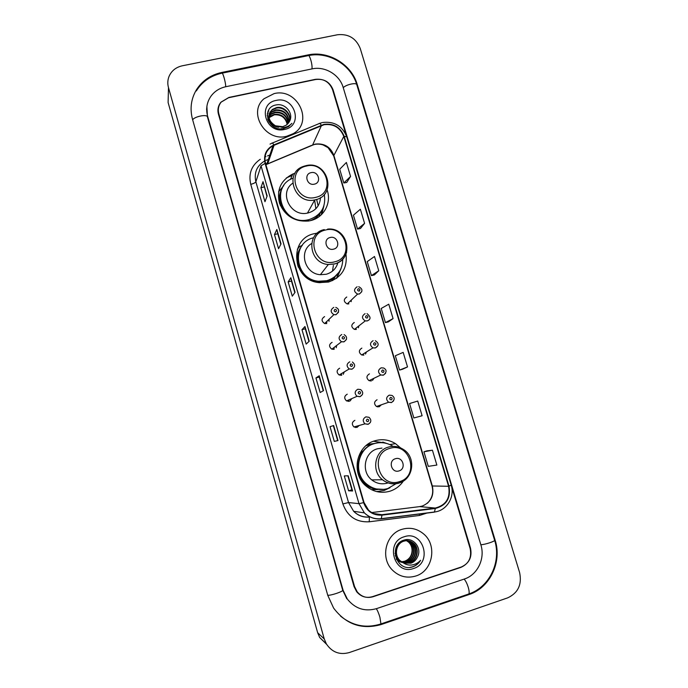 <?xml version="1.0" encoding="UTF-8"?>
<svg xmlns="http://www.w3.org/2000/svg" width="688" height="688" viewBox="0 0 688 688"><rect width="100%" height="100%" fill="white"/><g stroke="black" fill="none" stroke-linecap="round" stroke-linejoin="round"><path stroke-width="1.03" d="M400.605 447.905L395.514 443.657C389.081 439.727 382.27 438.746 375.08 440.733C356.238 445.42 350.527 473.662 366.179 486.132C373.317 491.929 381.229 493.623 389.898 491.215C395.497 489.4 399.977 486.029 403.34 481.093M377.437 491.765L379.062 491.499M317.349 233.137L314.321 233.679C288.341 238.616 292.073 280.351 318.965 282.613L328.52 282.046C341.747 277.367 347.569 268.036 345.978 254.053M302.419 245.152L301.507 245.728M295.023 173.247L292.787 174.03C280.807 180.161 276.378 189.914 279.509 203.27C284.995 216.015 294.636 221.932 308.422 221.029L310.494 220.624C323.893 217.683 331.857 202.745 327.075 189.914M324.598 316.609C321.227 318.836 321.244 321.141 324.641 323.523L326.628 323.558M332.106 342.34C328.838 344.413 328.752 346.692 331.848 349.177L334.144 349.323M339.657 368.2C336.475 370.153 336.303 372.414 339.141 374.969L341.712 375.227M347.251 394.198C344.155 396.056 343.905 398.292 346.511 400.898L349.315 401.267M354.888 420.342C351.86 422.114 351.559 424.324 353.959 426.964L356.96 427.446L359.205 425.476M377.076 399.762C373.98 401.672 373.782 403.916 376.482 406.496L379.148 406.797L381.393 404.776M369.439 373.868C366.265 375.872 366.136 378.142 369.052 380.662L371.503 380.868M346.769 297.01C343.355 299.418 343.501 301.722 347.208 303.941L348.807 303.898M354.286 322.491C350.957 324.745 350.992 327.041 354.415 329.389L356.332 329.423M361.845 348.119C358.594 350.226 358.543 352.514 361.69 354.965L363.892 355.077M377.549 489.564L372.414 489.701M367.745 444.328L375.046 443.425M335.073 277.075L332.614 280.592M329.027 321.287L329.079 319.266M336.217 347.75L336.69 345.453M343.243 374.324L344.284 371.907M350.115 400.923L351.8 398.601M372.552 380.369L373.937 378.297M351.164 301.679L351.301 300.063M358.405 327.806L358.861 325.914M365.534 354.053L366.412 351.998M378.142 405.911L377.549 406.875M321.477 214.604L322.388 209.556M341.067 268.544L336.905 278.055L339.21 271.966M381.29 442.418L373.464 441.275M346.296 135.51L332.553 89.664C329.371 81.889 323.627 78.449 315.293 79.352L228.932 97.429L221.235 101.996C218.5 105.479 217.7 109.426 218.844 113.83L354.569 586.589L357.175 591.783C361.475 596.84 366.773 598.491 373.051 596.737L460.9 567.385C468.863 563.756 471.934 557.435 470.11 548.431L451.577 486.605M376.491 608.648L464.374 579.012C477.541 574.876 485.315 558.596 480.878 544.87L343.157 87.402C339.631 74.777 324.951 65.962 312.171 68.869L225.836 86.714C219.661 88.073 214.733 91.177 211.078 96.036C206.83 102.108 205.678 108.833 207.613 116.212L343.131 590.364L347.371 599.119C355.128 608.717 364.838 611.89 376.491 608.648M507.684 597.855C518.116 592.953 522.089 584.508 519.603 572.519L360.22 48.418C356.014 38.218 348.455 33.669 337.55 34.744L182.286 65.799C175.973 67.218 171.57 70.744 169.067 76.351C167.614 79.971 167.416 83.712 168.474 87.582L324.263 638.971L326.37 643.916C332.046 652.31 339.7 655.182 349.315 652.551L507.684 597.855M168.354 92.536L168.104 102.512L317.658 632.728L319.679 637.475L326.671 644.407M469.01 594.552C489.994 587.862 502.214 561.907 495.145 540.157L357.218 84.418C351.594 64.397 328.348 50.387 308.009 54.928L221.725 72.464C210.717 74.88 202.281 80.651 196.424 89.801C191.023 98.943 189.725 108.816 192.545 119.42L327.798 595.43L333.603 608.063C345.961 624.42 361.785 629.924 381.083 624.566L469.01 594.552L468.064 594.217L468.872 593.942C469.397 592.832 469.19 590.622 468.244 587.303C466.989 583.364 465.604 580.629 464.082 579.107M206.692 108.635L206.555 109.315M274.099 93.611L264.046 98.728C247.491 112.359 265.344 142.124 286.629 136.293L293.183 133.687C314.175 122.292 297.534 87.522 274.099 93.611L264.046 98.728C247.491 112.359 265.344 142.124 286.629 136.293L293.183 133.687C314.175 122.292 297.534 87.522 274.099 93.611M401.998 529.321C385.882 533.759 379.948 557.658 392.177 569.853C398.937 576.553 406.78 578.608 415.715 576.037C432.924 571.066 437.551 544.93 423.43 533.776C416.997 528.556 409.859 527.068 401.998 529.321C385.882 533.759 379.948 557.658 392.177 569.853C398.937 576.553 406.78 578.608 415.715 576.037C432.924 571.066 437.551 544.93 423.43 533.776C416.997 528.556 409.859 527.068 401.998 529.321M324.048 124.726C333.568 123.599 340.147 127.504 343.794 136.439L448.593 486.278C450.588 497.888 446.151 505.147 435.28 508.054L381.926 514.71C376.792 515.235 372.32 513.687 368.484 510.066L364.021 502.524L265.491 163.331C263.779 155.583 266.29 149.726 273.007 145.744L324.048 124.726M323.936 124.347L273.884 144.893C266.247 148.763 263.315 154.938 265.095 163.417L363.625 502.653C366.867 511.399 372.982 515.561 381.978 515.14L435.332 508.475C446.478 505.491 451.027 498.06 448.98 486.158L344.181 136.353C340.44 127.194 333.689 123.195 323.936 124.347M432.425 450.21L423.946 451.792L428.289 466.361L436.863 465.054L432.425 450.21L426.87 450.872M402.506 369.25L407.52 366.928L403.168 352.385L395.325 355.765L399.582 370.049L402.557 369.232M346.761 182.44L350.562 176.446L346.382 162.463L339.717 169.248L343.819 182.982L346.812 182.432M360.495 228.468L364.588 223.368L360.366 209.247L353.417 215.198L357.554 229.078L360.546 228.459M374.367 274.942L378.761 270.745L374.496 256.486L367.254 261.603L371.425 275.613L374.418 274.925M388.367 321.864L393.072 318.604L388.763 304.191L381.221 308.456L385.435 322.603L388.419 321.855M461.287 566.998C469.242 563.369 472.312 557.048 470.489 548.035L333.061 89.784C329.879 82.01 324.134 78.578 315.809 79.481L228.536 97.748L220.831 102.323C218.096 105.806 217.296 109.753 218.44 114.148L354.019 586.503L356.625 591.68C360.925 596.745 366.222 598.405 372.509 596.651L461.287 566.998M337.997 440.552L334.308 441.412L330.042 426.698L333.646 425.519L337.997 440.552L333.646 425.519M352.609 490.983L348.592 490.802L344.292 475.933L348.214 475.795L352.609 490.983L348.137 475.795M295.057 292.314L292.288 296.175L288.16 281.891L290.835 277.728L295.057 292.314M281.031 243.887L278.563 248.712L274.469 234.565L276.851 229.457L281.031 243.887M267.15 195.951L264.966 201.722L260.915 187.712L263.014 181.666L267.15 195.951M323.541 390.629L320.161 392.521L315.947 377.944L319.232 375.76L323.541 390.629M309.23 341.222L306.16 344.103L301.98 329.681L304.965 326.499L309.23 341.222M422.114 415.75L417.719 401.052L409.566 403.546L413.866 417.969L422.114 415.75M301.98 329.681L305.291 328.795L304.965 326.499M315.947 377.944L319.266 377.015L319.232 375.76M260.915 187.712L264.209 186.947M266.961 196.441L263.014 181.666M274.469 234.565L277.771 233.765L276.851 229.457M288.16 281.891L291.463 281.048L290.835 277.728M348.592 490.802L351.921 489.779L352.523 490.957M334.308 441.412L337.928 440.561M330.042 426.698L333.577 425.545M393.072 318.604L385.435 322.603M378.761 270.745L371.425 275.613M364.588 223.368L357.554 229.078M350.562 176.446L343.819 182.982M407.52 366.928L399.582 370.049M423.946 451.792L426.921 450.864M308.964 341.472L305.291 328.787M294.825 292.641L291.463 281.031M280.824 244.3L277.763 233.739M323.248 390.793L319.258 377.015M337.627 440.432L333.37 425.726M351.921 489.787L347.879 475.804M267.761 119.351L268.157 118.594M268.311 118.336L268.827 117.596M269.025 117.356L270.281 116.143L274.452 114.277C281.495 113.838 285.83 117.149 287.464 124.193M267.804 119.471L268.139 118.886M268.303 118.637L268.862 117.906M269.068 117.665L274.28 114.827C281.151 114.371 285.468 117.562 287.231 124.399M267.761 119.342L268.303 117.433M268.415 117.166L268.819 116.384M268.974 116.126L270.952 113.941L275.14 112.067C282.871 111.757 287.249 115.507 288.281 123.315M267.727 119.239L268.251 117.717M268.38 117.459L268.81 116.685M268.974 116.435L270.78 114.492L274.968 112.626C282.527 112.273 286.896 115.911 288.091 123.539M282.037 128.604L280.859 128.828M268.896 121.853L268.974 115.214M269.085 114.948L271.631 111.714L275.845 109.831C284.273 109.693 288.65 113.873 288.96 122.369M268.26 120.624L268.922 115.507M269.042 115.24L271.459 112.273L275.673 110.39C283.92 110.209 288.298 114.277 288.797 122.61M275.432 125.784L282.708 126.687L286.234 125.182L289.416 121.544C294.154 113.787 285.451 103.097 276.619 104.86C260.623 106.967 267.512 131.743 283.241 128.716L288.478 126.695L291.91 123.333C289.571 125.766 286.724 127.194 283.344 127.607L275.432 125.784C268.191 120.976 267.15 115.532 272.31 109.452L276.559 107.56C283.972 105.909 291.815 114.07 289.493 121.406M278.743 127.254C269.679 126.644 265.456 114.844 272.138 110.02L276.378 108.128C283.637 106.537 291.394 114.303 289.381 121.613M276.103 100.431C256.796 103.742 265.688 134.315 284.617 129.421C303.829 125.913 294.877 95.692 276.103 100.431M267.787 111.963L268.845 110.974L267.899 111.654M267.279 114.027L268.268 112.927L267.314 113.804M267.168 115.722L267.615 115.128L267.168 115.515M314.416 184.143C321.932 182.681 318.381 170.667 311.028 172.662C303.503 174.098 307.046 186.164 314.416 184.143M292.667 183.283C278.554 192.692 290.68 217.184 307.476 213.091L308.233 212.927C315.869 210.605 319.937 205.514 320.462 197.662M293.019 178.183C269.335 186.594 282.441 225.294 307.312 219.988L308.886 219.67C321.038 215.49 326.172 207.071 324.297 194.386M315.869 208.696L314.614 199.959M281.667 189.561C274.297 204.551 290.259 224.021 307.029 220.495L308.594 220.169M278.554 191.806L283.757 185.657M318.105 205.875L316.686 199.417M321.193 214.871L322.56 209.178M323.885 205.953L321.829 214.26M333.594 249.151C341.128 247.568 337.524 235.391 330.163 237.515C322.612 239.071 326.207 251.301 333.594 249.151M311.595 243.561C298.36 251.206 304.732 273.962 320.393 274.701L326.232 274.263C332.287 272.482 336.191 268.595 337.937 262.601M313.539 237.764C290.74 242.804 294.808 279.534 318.553 281.246L326.791 280.713C337.232 277.273 342.555 270.066 342.77 259.109M300.862 247.456C292.133 260.313 302.281 280.334 318.243 281.641L326.465 281.1C330.911 279.921 334.592 277.608 337.524 274.159M332.476 271.141L333.379 265.37M337.051 265.172L337.576 262.782M331.891 280.635L334.282 277.763M297.345 249.254L299.633 246.485L302.161 245.478C296.975 251.903 295.711 259.161 298.351 267.254M336.372 278.442L339.33 271.794M399.006 470.91C406.599 468.898 402.833 456.153 395.411 458.724C387.808 460.702 391.567 473.507 399.006 470.91M381.978 448.094L377.445 448.791C364.477 452.05 360.804 471.598 371.744 479.889C376.534 483.604 381.788 484.67 387.507 483.079M392.917 446.263C387.155 442.685 381.032 441.782 374.556 443.571C357.691 447.776 352.686 473.095 366.764 484.128C373.102 489.194 380.094 490.673 387.748 488.549L396.305 483.578M376.697 443.046L374.134 443.648C357.304 447.845 352.299 473.112 366.351 484.12C370.462 487.543 375.132 489.34 380.369 489.503M373.773 443.76L366.111 445.592M389.984 487.723L384.016 490.527L376.646 491.585M381.29 442.659L382.949 442.126L385.039 443.072M382.949 489.46L373.997 488.858C358.482 485.057 351.731 463.342 362.18 451.147L361.475 450.769M382.949 442.126L386.415 443.382M407.571 540.691L410.598 542.651C416.696 547.863 414.219 559.619 406.238 561.769L400.485 561.941M407.373 540.682L410.211 542.557C416.292 547.76 413.815 559.499 405.851 561.64L400.304 561.864M408.371 540.777L412.189 543.03C418.321 548.276 415.827 560.101 407.795 562.268L402.016 562.44M408.173 540.751L411.794 542.935C417.908 548.173 415.423 559.98 407.408 562.139C403.314 563.248 399.685 562.337 396.52 559.421L396.245 558.845M403.357 562.861L410.805 563.231C413.918 562.13 416.154 560.015 417.53 556.876C422.26 548.001 413.221 537.036 404.32 540.011C388.152 544.139 395.806 571.599 411.871 567.093L412.662 566.86C416.059 565.682 418.708 563.498 420.592 560.29C418.184 562.947 415.225 564.521 411.708 565.003C408.706 565.347 405.92 564.633 403.357 562.861L399.934 560.531C393.794 554.855 396.279 543.374 403.77 541.189C407.477 540.089 410.813 540.837 413.798 543.417C419.964 548.689 417.461 560.6 409.377 562.775L403.564 562.956M403.443 562.922L398.404 560.032L395.032 553.358M402.196 540.837L408.182 540.716M403.469 562.939L399.556 560.402C393.416 554.743 395.901 543.279 403.383 541.103C407.081 540.003 410.418 540.742 413.393 543.322C419.551 548.585 417.048 560.471 408.982 562.646L403.383 562.87L398.025 559.912L395.256 555.586M417.53 556.876C416.025 560.032 413.712 562.122 410.581 563.162L404.14 563.171M405.258 540.046L405.825 540.252M406.015 540.329L406.574 540.579M406.763 540.673L409.033 542.282C415.088 547.459 412.628 559.138 404.69 561.27L401.396 561.761L404.621 561.253C409.317 559.387 411.811 555.818 412.086 550.555C412.06 547.141 410.917 544.346 408.646 542.187L409.033 542.282M405.06 540.02L405.628 540.235M405.817 540.312L406.376 540.579M406.556 540.682L408.646 542.187M404.501 539.968L406.617 540.355M406.806 540.407L407.382 540.613M404.647 539.925L406.419 540.321M406.608 540.381L407.176 540.605M403.245 540.372L407.984 540.682M401.293 561.752L399.659 561.692M404.191 536.778C384.566 542.213 394.31 575.701 413.505 568.52C433.027 562.853 423.232 529.794 404.191 536.778M420.592 560.29C417.891 564.461 414.279 566.817 409.738 567.376M381.083 624.566L380.395 624.119L380.937 623.939L379.922 617.291C378.701 613.24 377.488 610.385 376.293 608.708M308.637 55.556C328.787 51.299 351.233 65.033 356.788 84.727L494.612 540.226C495.429 541.215 484.739 544.715 480.835 544.733M327.737 595.223C330.567 595.774 343.579 591.388 342.701 590.184L207.449 116.9L206.89 106.382M192.666 119.858C194.274 116.53 207.122 113.976 207.449 116.9M196.321 90.945C202.169 81.657 210.614 75.766 221.639 73.255C222.362 70.735 225.75 81.958 225.707 86.74M222.215 73.134L307.785 55.728C309.17 53.122 312.662 64.087 311.974 68.912M356.788 84.727C356.539 82.25 346.021 84.547 343.243 87.694M317.658 632.728L324.263 638.971M168.104 102.512L168.474 87.582M460.47 567.265L460.9 567.385M494.56 540.063L495.145 540.157M221.605 73.263L221.725 72.464M307.725 55.737L308.009 54.928M356.891 85.071L357.218 84.418M342.676 590.098L343.131 590.364M207.501 117.072L207.613 116.212M292.168 175.449L286.354 177.925M435.28 508.054L419.706 506.609L422.32 506.041C430.912 502.292 434.266 495.635 432.365 486.072L333.783 155.17C330.343 146.707 324.108 143.027 315.087 144.127L265.886 164.707M371.726 512.569L419.448 506.643M343.794 136.439L333.663 155.832L328.056 147.679L323.042 144.927C319.55 143.844 316.076 143.852 312.61 144.953L321.459 125.543M427.54 512.87L419.491 515.467L369.198 521.796C356.281 522.424 347.509 516.464 342.873 503.917L250.742 184.332C248.325 173.72 251.507 165.361 260.288 159.263M272.31 143.052L318.914 123.694C319.378 122.989 320.169 123.487 321.279 125.182M363.625 502.653L358.99 503.659L261.027 165.808L265.095 163.417M381.978 515.14L381.272 518.821C374.797 519.483 369.172 517.496 364.382 512.878L358.99 503.659L348.541 502.558L353.649 511.296C358.19 515.673 363.539 517.548 369.688 516.929M270.049 144.11L271.734 143.293C272.087 142.631 272.801 143.164 273.884 144.893M435.332 508.475L434.395 512.147L381.419 518.804M448.98 486.158L451.19 485.126L346.752 136.852L344.181 136.353M264.992 157.002L265.946 156.606M267.52 155.944L269.885 154.955M381.272 518.821L380.782 518.743M268.389 159.367L266.05 160.347M261.027 165.808L255.867 181.787L348.541 502.558L342.873 503.917M264.467 161.104C256.744 165.894 253.881 172.783 255.867 181.787C255.3 182.75 253.588 183.601 250.742 184.332M451.19 485.126C455.06 496.908 446.804 510.556 434.79 511.958L381.599 518.64C375.02 519.406 369.284 517.488 364.382 512.878L353.649 511.296C358.035 515.665 363.29 517.591 369.413 517.075L369.198 521.796M419.362 513.893L419.491 515.467M381.926 514.71L373.558 513.506M448.593 486.278L432.004 485.977L333.663 155.832M274.065 145.263L267.718 163.813L266.738 164.243L273.007 145.744M265.336 162.781L266.763 164.157M266.841 164.191L311.561 145.392M309.17 341.274L304.913 326.594M295.006 292.383L290.8 277.866M280.988 243.982L276.825 229.62M267.107 196.063L262.997 181.864M323.48 390.672L319.172 375.82M315.689 197.353C336.148 193.268 326.447 160.648 306.461 166.04C285.89 169.893 295.539 202.926 315.689 197.353M305.549 165.756L303.537 166.384C283.662 172.473 294.344 204.732 314.743 199.933L315.534 199.769M309.996 220.736C313.926 219.377 317.168 217.124 319.731 213.951L322.784 208.653M282.51 187.729C279.216 193.173 278.485 199.056 280.308 205.377M334.686 261.818C355.197 257.398 345.359 224.348 325.338 230.076C304.715 234.255 314.485 267.744 334.686 261.818M324.323 229.594C305.489 233.198 308.878 263.495 328.348 264.476L334.463 264.02C340.689 262.214 344.748 258.249 346.632 252.126M319.585 282.691L325.897 282.011L332.304 279.225L339.081 272.156M399.47 481.634C420.136 476.07 409.85 441.498 389.683 448.438C368.897 453.745 379.131 488.79 399.47 481.634M399.178 483.062L407.244 477.67M371.744 479.889L382.485 479.751C387.628 483.621 393.235 484.662 399.324 482.881C413.686 478.9 416.24 456.978 403.331 449.419C398.653 446.417 393.682 445.643 388.402 447.105C374.814 450.52 370.995 471.048 382.485 479.751C387.507 483.655 393.02 484.782 399.014 483.114M371.993 489.925L373.997 488.858L383.913 489.366M348.618 303.941L348.704 302.522M361.785 291.686L359.299 294.034L357.614 294.077C353.709 291.738 353.546 289.304 357.141 286.776M358.379 288.693C357.081 289.906 357.321 290.714 359.093 291.119C360.392 289.915 360.151 289.106 358.379 288.693M355.902 329.509L356.152 328.03M367.272 320.943L365.242 320.909C361.647 318.432 361.596 316.007 365.104 313.642M366.36 315.646C365.061 316.867 365.302 317.684 367.082 318.08C368.381 316.858 368.14 316.041 366.36 315.646M363.161 355.197L363.599 353.761M377.652 345.918L375.287 347.999L372.965 347.879C369.645 345.29 369.688 342.882 373.111 340.663M374.392 342.744C373.094 343.983 373.335 344.8 375.123 345.195C376.413 343.957 376.173 343.14 374.392 342.744M370.419 380.997L371.013 379.716M385.624 373.283L383.345 375.209L380.765 374.986C377.695 372.32 377.824 369.938 381.161 367.831M382.468 369.998C381.169 371.253 381.419 372.07 383.199 372.457C384.497 371.202 384.257 370.385 382.468 369.998M381.221 367.813L383.655 368.011C386.94 369.869 386.871 372.225 383.448 375.106L380.765 374.986L369.052 380.662M377.669 406.9L378.357 405.843M393.622 400.837L391.455 402.575L388.643 402.248C385.796 399.53 385.994 397.165 389.253 395.144L391.979 395.428C395.041 397.561 394.903 399.9 391.575 402.454L388.643 402.248L376.482 406.496M390.586 397.397C389.296 398.67 389.537 399.496 391.326 399.883C392.624 398.61 392.375 397.784 390.586 397.397M338.53 312.189L335.968 314.717L333.878 314.665C330.292 312.154 330.266 309.729 333.818 307.381M335.71 311.827C337.025 310.598 336.785 309.781 334.987 309.376C333.671 310.606 333.912 311.423 335.71 311.827M326.688 323.541L326.766 321.485M346.451 339.494L343.931 341.893L341.506 341.738C338.238 339.115 338.324 336.707 341.773 334.523M343.69 339.064C345.015 337.817 344.774 336.991 342.968 336.595C341.652 337.842 341.893 338.659 343.69 339.064M333.912 349.384L334.265 347.32M351.723 366.446C353.047 365.19 352.798 364.356 351 363.969C349.676 365.225 349.925 366.05 351.723 366.446M341.11 375.338L341.747 373.412M351.946 369.224L349.237 368.949C346.245 366.248 346.425 363.866 349.771 361.811M357.863 389.236L360.684 389.597C363.565 392.194 363.367 394.525 360.099 396.598L357.055 396.314C354.303 393.562 354.561 391.205 357.82 389.253M362.378 394.637L360.005 396.709L357.055 396.314L346.511 400.898M359.807 393.992C361.123 392.71 360.882 391.885 359.076 391.498C357.751 392.771 358.001 393.605 359.807 393.992M348.291 401.405L349.151 399.745M365.913 416.851L368.992 417.306C371.658 419.955 371.4 422.26 368.226 424.238L364.95 423.842C362.413 421.047 362.731 418.717 365.913 416.851M370.368 422.484L368.114 424.35L364.95 423.842L353.959 426.964M367.925 421.684C369.241 420.394 369 419.56 367.194 419.181C365.87 420.471 366.119 421.305 367.925 421.684M355.464 427.549L356.444 426.259M290.422 179.465L292.787 174.03M389.829 444.586L395.514 443.657M494.612 540.226C501.569 561.735 489.607 587.088 468.872 593.942L380.937 623.939C366.214 628.565 352.755 625.96 340.551 616.13M346.795 598.758L342.701 590.184M319.679 637.475L326.37 643.916M322.182 122.61L319.61 123.41M322.792 122.473C334.411 121.217 342.4 126.016 346.752 136.852M268.38 159.392L266.041 160.373M427.368 503.272C432.193 498.404 433.741 492.642 432.004 485.977M270.109 116.693L270.281 116.143M270.78 114.492L270.952 113.941M271.459 112.273L271.631 111.714M272.138 110.02L272.31 109.452M306.091 165.627C327.703 160.149 337.464 195.014 315.543 199.752L314.743 199.933L307.476 213.091M307.029 220.495L307.312 219.988M319.404 216.393L319.731 213.951L322.715 208.799M327.574 229.113C348.283 226.73 354.905 259.316 334.531 263.917L328.348 264.476L320.393 274.701M332.304 279.225L338.883 272.439M347.208 303.941L357.614 294.077L359.351 293.965C362.98 291.239 362.765 288.822 358.715 286.715M354.415 329.389L365.242 320.909L367.34 320.857C371.038 319.301 370.927 316.901 367.022 313.651M361.69 354.965L372.965 347.879L375.373 347.904C377.377 346.786 380.481 344.103 375.338 340.749M335.787 307.398C339.459 309.058 339.537 311.475 336.019 314.64L333.878 314.665L324.641 323.523M344.086 334.635C347.449 336.793 347.423 339.184 344 341.798L341.506 341.738L331.848 349.177M352.385 362.034C355.507 364.571 355.386 366.928 352.032 369.121L349.237 368.949L339.141 374.969"/></g></svg>
